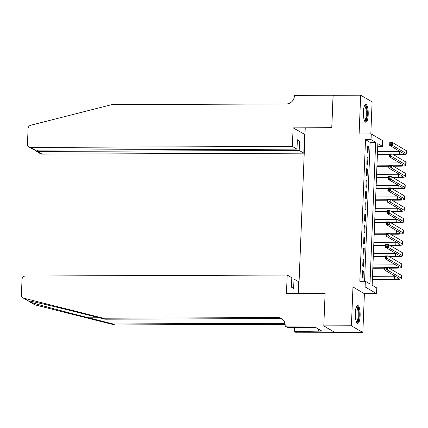 <?xml version="1.0" encoding="UTF-8"?>
<svg xmlns="http://www.w3.org/2000/svg" width="428" height="428" viewBox="0 0 428 428"><rect width="100%" height="100%" fill="white"/><g stroke="black" fill="none" stroke-linecap="round" stroke-linejoin="round"><path stroke-width="0.64" d="M360.13 315.832A8.951 2.434 89.8 0 0 357.685 305.464A8.951 2.434 89.8 0 0 355.31 312.996A8.951 2.434 89.8 0 0 357.755 323.37A8.951 2.434 89.8 0 0 360.13 315.832M368.208 114.699A8.951 2.434 89.8 0 0 365.763 104.325A8.951 2.434 89.8 0 0 363.388 111.863A8.951 2.434 89.8 0 0 365.833 122.231A8.951 2.434 89.8 0 0 368.208 114.699M376.779 287.985L376.549 293.651L365.116 286.931L365.346 281.266L369.979 283.989L375.666 142.342L371.033 139.619L371.263 133.953L382.696 140.673L382.466 146.339L377.833 143.615L372.141 285.262L376.779 287.985M323.798 325.943L325.103 293.48L286.455 293.624L287.199 275.044L25.471 276.023A3.445 3.269 -59.5 0 0 22.021 279.436L21.4 294.903A3.445 3.269 -59.5 0 0 23.786 298.193L103.276 318.218L277.761 317.565A8.036 7.629 120.5 0 1 281.517 318.571A8.036 7.629 120.5 0 1 285.171 325.467L285.15 326.093L323.798 325.943L335.231 332.668L362.842 332.508L364.405 293.699L376.549 293.651M370.819 133.953L372.103 101.907L360.67 95.187L359.113 133.996L371.263 133.953M377.721 146.36L382.466 146.339M335.236 332.615L323.803 325.89L351.409 325.788L362.842 332.508M323.803 325.89L325.109 293.308L298.605 293.41L305.25 127.967L331.754 127.87L333.064 95.289L360.67 95.187M362.543 270.705L362.27 277.505L363.04 277.954L363.313 271.159L362.543 270.705M362.998 259.373L362.725 266.168L363.495 266.623L363.768 259.828L362.998 259.373M363.452 248.042L363.179 254.837L363.95 255.291L364.223 248.491L363.452 248.042M363.907 236.711L363.634 243.505L364.405 243.96L364.677 237.16L363.907 236.711M364.362 225.374L364.089 232.174L364.859 232.629L365.132 225.829L364.362 225.374M364.817 214.043L364.544 220.843L365.314 221.297L365.587 214.498L364.817 214.043M365.271 202.712L364.998 209.511L365.774 209.966L366.047 203.166L365.271 202.712M365.726 191.38L365.453 198.18L366.229 198.635L366.502 191.835L365.726 191.38M366.181 180.049L365.908 186.849L366.684 187.304L366.957 180.504L366.181 180.049M366.635 168.718L366.363 175.517L367.138 175.972L367.411 169.172L366.635 168.718M367.09 157.386L366.817 164.186L367.593 164.641L367.866 157.841L367.09 157.386M364.57 281.266L370.145 142.364L365.512 139.64L359.825 281.282L365.346 281.266M367.55 146.055L367.272 152.855L368.048 153.31L368.321 146.51L367.55 146.055M298.605 293.41L298.894 293.581M364.405 293.699L352.972 286.974L351.409 325.788M352.972 286.974L365.116 286.931M365.512 139.64L371.033 139.619M370.145 142.364L375.666 142.342M367.529 146.51L368.321 146.51M367.074 157.841L367.866 157.841M366.619 169.178L367.411 169.172M366.165 180.509L366.957 180.504M365.71 191.84L366.502 191.835M365.255 203.172L366.047 203.166M364.8 214.503L365.587 214.498M364.346 225.834L365.132 225.829M363.891 237.166L364.677 237.16M363.431 248.497L364.223 248.491M362.976 259.828L363.768 259.828M362.521 271.159L363.313 271.159M393.016 154.433L399.431 154.406A5.741 0.877 -177.7 0 0 403.62 153.727A5.741 0.877 -177.7 0 0 403.406 153.481L389.673 145.402L389.785 142.567L392.546 142.556L392.433 145.392L406.167 153.47A8.608 1.321 2.3 0 1 406.488 153.845A8.608 1.321 2.3 0 1 400.201 154.861L393.787 154.888M389.293 154.904L377.378 154.947M377.507 151.656L399.543 151.576A5.741 0.877 -177.7 0 0 400.159 151.566M377.394 154.492L389.309 154.444M391.283 143.177L390.181 143.177L390.133 144.311L391.24 144.311L391.283 143.177L392.546 142.556L406.284 150.635A8.608 1.321 2.3 0 1 406.6 151.014L406.488 153.845M391.24 144.311L392.433 145.392L389.673 145.402L390.133 144.311M390.181 143.177L389.785 142.567M364.485 105.679A7.747 2.108 -90.2 0 1 366.876 110.52A7.747 2.108 -90.2 0 1 366.545 118.262A7.747 2.108 -90.2 0 1 364.538 120.889M364.367 120.455A7.174 1.953 89.8 0 0 364.389 120.455A7.174 1.953 89.8 0 0 366.175 110.729A7.174 1.953 89.8 0 0 364.335 106.112A7.174 1.953 89.8 0 0 364.314 106.112M365.346 122.055A8.892 2.418 89.8 0 0 367.165 110.108A8.892 2.418 89.8 0 0 365.282 104.507M356.406 306.817A7.747 2.108 -90.2 0 1 358.798 311.659A7.747 2.108 -90.2 0 1 358.466 319.4A7.747 2.108 -90.2 0 1 356.46 322.027M356.289 321.594A7.174 1.953 89.8 0 0 356.31 321.594A7.174 1.953 89.8 0 0 358.097 311.862A7.174 1.953 89.8 0 0 356.257 307.25A7.174 1.953 89.8 0 0 356.235 307.25M357.268 323.188A8.892 2.418 89.8 0 0 359.087 311.247A8.892 2.418 89.8 0 0 357.203 305.645M292.367 146.429L30.634 147.409L35.257 150.126L296.984 149.142L292.367 146.429L293.11 127.844L331.764 127.699L333.161 95.289M35.257 150.126L33.528 149.623L29.029 146.975A3.445 3.269 -59.5 0 1 27.462 144.022L28.082 128.555A3.445 3.269 -59.5 0 1 30.736 125.243L111.858 104.614L286.343 103.961A8.036 7.629 -59.5 0 0 294.389 96L294.416 95.38L333.064 95.235M304.987 134.563L293.11 127.844M304.543 134.569L303.794 153.149L299.177 150.431L299.557 141.026L297.364 139.737L296.984 149.142M299.177 150.431L37.45 151.416L42.067 154.134A3.445 3.269 120.5 0 1 40.462 153.7L35.963 151.052L37.45 151.416L37.504 150.116M303.794 153.149L42.067 154.134M29.029 146.975A3.445 3.269 -59.5 0 0 30.634 147.409M299.557 141.026L297.31 141.037M35.155 150.121L35.963 151.052M28.071 300.804L30.698 302.259C38.065 304.645 65.431 311.985 88.644 317.806L113.019 323.948L284.968 323.3M103.276 318.218L104.967 319.213L80.592 313.071C57.218 307.154 32.528 301.387 28.307 300.852L22.968 297.856M287.199 275.044L291.816 277.756L291.441 287.161L293.635 288.456L294.009 279.051L291.768 279.056M294.009 279.051L298.632 281.763L298.156 293.581M113.019 323.948L114.709 324.943L285.139 324.301M282.33 319.127A8.036 7.629 120.5 0 0 279.452 318.56L104.967 319.213M30.698 302.259L35.219 304.918L114.709 324.943M285.15 326.093L287.386 327.409L315.934 327.591L321.899 331.101L294.341 331.497L296.583 332.813L335.231 332.668M294.507 327.383L294.341 331.497M35.219 304.918A3.445 3.269 120.5 0 1 34.401 304.581L29.527 301.713M294.116 327.383A8.036 7.629 120.5 0 1 294.469 328.228M318.662 329.196L318.582 331.112M392.562 165.764L398.976 165.738A5.741 0.877 -177.7 0 0 403.165 165.064A5.741 0.877 -177.7 0 0 402.951 164.812L389.218 156.734L389.33 153.898L392.091 153.887L391.978 156.723L405.712 164.801A8.608 1.321 2.3 0 1 406.033 165.176A8.608 1.321 2.3 0 1 399.747 166.192L393.332 166.219M388.838 166.235L376.924 166.278M377.052 162.988L399.089 162.907A5.741 0.877 -177.7 0 0 399.704 162.897M376.94 165.823L388.854 165.775M390.828 154.508L389.726 154.513L389.678 155.642L390.785 155.642L390.828 154.508L392.091 153.887L405.83 161.966A8.608 1.321 2.3 0 1 406.145 162.346L406.033 165.176M390.785 155.642L391.978 156.723L389.218 156.734L389.678 155.642M389.726 154.513L389.33 153.898M392.101 177.096L398.522 177.069A5.741 0.877 -177.7 0 0 402.711 176.395A5.741 0.877 -177.7 0 0 402.497 176.143L388.763 168.065L388.875 165.229L391.636 165.224L391.524 168.054L405.257 176.133A8.608 1.321 2.3 0 1 405.578 176.507A8.608 1.321 2.3 0 1 399.292 177.524L392.877 177.55M388.383 177.566L376.469 177.609M376.597 174.319L398.634 174.239A5.741 0.877 -177.7 0 0 399.244 174.228M376.485 177.155L388.399 177.112M390.373 165.839L389.271 165.845L389.223 166.974L390.331 166.974L390.373 165.839L391.636 165.224L405.37 173.297A8.608 1.321 2.3 0 1 405.69 173.677L405.578 176.507M390.331 166.974L391.524 168.054L388.763 168.065L389.223 166.974M389.271 165.845L388.875 165.229M391.647 188.427L398.067 188.4A5.741 0.877 -177.7 0 0 402.256 187.726A5.741 0.877 -177.7 0 0 402.042 187.475L388.308 179.396L388.421 176.566L391.181 176.555L391.069 179.386L404.802 187.464A8.608 1.321 2.3 0 1 405.123 187.839A8.608 1.321 2.3 0 1 398.837 188.855L392.423 188.882M387.929 188.898L376.009 188.941M376.142 185.65L398.179 185.57A5.741 0.877 -177.7 0 0 398.789 185.559M376.03 188.486L387.945 188.443M389.919 177.171L388.817 177.176L388.768 178.305L389.871 178.305L389.919 177.171L391.181 176.555L404.915 184.629A8.608 1.321 2.3 0 1 405.236 185.008L405.123 187.839M389.871 178.305L391.069 179.386L388.308 179.396L388.768 178.305M388.817 177.176L388.421 176.566M391.192 199.758L397.612 199.737A5.741 0.877 -177.7 0 0 401.801 199.057A5.741 0.877 -177.7 0 0 401.587 198.806L387.854 190.728L387.966 187.897L390.727 187.887L390.614 190.717L404.348 198.795A8.608 1.321 2.3 0 1 404.663 199.17A8.608 1.321 2.3 0 1 398.382 200.186L391.968 200.213M387.474 200.229L375.554 200.272M375.688 196.982L397.724 196.901A5.741 0.877 -177.7 0 0 398.334 196.896M375.575 199.817L387.49 199.774M389.464 188.502L388.356 188.507L388.314 189.641L389.416 189.636L389.464 188.502L390.727 187.887L404.46 195.96A8.608 1.321 2.3 0 1 404.781 196.34L404.663 199.17M389.416 189.636L390.614 190.717L387.854 190.728L388.314 189.641M388.356 188.507L387.966 187.897M390.737 211.09L397.157 211.068A5.741 0.877 -177.7 0 0 401.346 210.389A5.741 0.877 -177.7 0 0 401.132 210.137L387.399 202.059L387.511 199.229L390.272 199.218L390.159 202.048L403.893 210.127A8.608 1.321 2.3 0 1 404.209 210.501A8.608 1.321 2.3 0 1 397.928 211.523L391.513 211.544M387.014 211.56L375.099 211.609M375.233 208.318L397.27 208.233A5.741 0.877 -177.7 0 0 397.88 208.227M375.121 211.148L387.035 211.106M389.009 199.833L387.902 199.839L387.859 200.973L388.961 200.967L389.009 199.833L390.272 199.218L404.005 207.291A8.608 1.321 2.3 0 1 404.326 207.671L404.209 210.501M388.961 200.967L390.159 202.048L387.399 202.059L387.859 200.973M387.902 199.839L387.511 199.229M390.283 222.421L396.703 222.4A5.741 0.877 -177.7 0 0 400.886 221.72A5.741 0.877 -177.7 0 0 400.678 221.469L386.944 213.39L387.056 210.56L389.817 210.549L389.705 213.379L403.438 221.458A8.608 1.321 2.3 0 1 403.754 221.832A8.608 1.321 2.3 0 1 397.473 222.854L391.058 222.876M386.559 222.892L374.644 222.94M374.778 219.65L396.815 219.564A5.741 0.877 -177.7 0 0 397.425 219.559M374.666 222.48L386.58 222.437M388.554 211.165L387.447 211.17L387.404 212.304L388.506 212.299L388.554 211.165L389.817 210.549L403.55 218.628A8.608 1.321 2.3 0 1 403.872 219.002L403.754 221.832M388.506 212.299L389.705 213.379L386.944 213.39L387.404 212.304M387.447 211.17L387.056 210.56M389.828 233.752L396.242 233.731A5.741 0.877 -177.7 0 0 400.431 233.051A5.741 0.877 -177.7 0 0 400.223 232.8L386.489 224.721L386.602 221.891L389.362 221.881L389.25 224.711L402.983 232.789A8.608 1.321 2.3 0 1 403.299 233.169A8.608 1.321 2.3 0 1 397.018 234.186L390.598 234.207M386.104 234.223L374.19 234.271M374.323 230.981L396.36 230.895A5.741 0.877 -177.7 0 0 396.97 230.89M374.211 233.811L386.126 233.768M388.1 222.496L386.992 222.501L386.949 223.635L388.052 223.63L388.1 222.496L389.362 221.881L403.096 229.959A8.608 1.321 2.3 0 1 403.417 230.334L403.299 233.169M388.052 223.63L389.25 224.711L386.489 224.721L386.949 223.635M386.992 222.501L386.602 221.891M389.373 245.084L395.788 245.062A5.741 0.877 -177.7 0 0 399.977 244.383A5.741 0.877 -177.7 0 0 399.768 244.131L386.035 236.053L386.147 233.223L388.908 233.212L388.795 236.042L402.529 244.121A8.608 1.321 2.3 0 1 402.844 244.5A8.608 1.321 2.3 0 1 396.563 245.517L390.143 245.538M385.649 245.554L373.735 245.602M373.869 242.312L395.905 242.227A5.741 0.877 -177.7 0 0 396.515 242.221M373.756 245.142L385.671 245.1M387.645 233.827L386.538 233.832L386.495 234.967L387.597 234.961L387.645 233.827L388.908 233.212L402.641 241.29A8.608 1.321 2.3 0 1 402.957 241.665L402.844 244.5M387.597 234.961L388.795 236.042L386.035 236.053L386.495 234.967M386.538 233.832L386.147 233.223M388.918 256.415L395.333 256.393A5.741 0.877 -177.7 0 0 399.522 255.714A5.741 0.877 -177.7 0 0 399.313 255.463L385.575 247.384L385.692 244.554L388.453 244.543L388.34 247.379L402.074 255.452A8.608 1.321 2.3 0 1 402.39 255.832A8.608 1.321 2.3 0 1 396.109 256.848L389.689 256.87M385.195 256.886L373.28 256.934M373.414 253.644L395.451 253.558A5.741 0.877 -177.7 0 0 396.06 253.553M373.296 256.474L385.216 256.431M387.19 245.158L386.083 245.164L386.04 246.298L387.142 246.293L387.19 245.158L388.453 244.543L402.186 252.622A8.608 1.321 2.3 0 1 402.502 252.996L402.39 255.832M387.142 246.293L388.34 247.379L385.575 247.384L386.04 246.298M386.083 245.164L385.692 244.554M388.464 267.746L394.878 267.725A5.741 0.877 -177.7 0 0 399.067 267.045A5.741 0.877 -177.7 0 0 398.859 266.794L385.12 258.721L385.237 255.885L387.998 255.874L387.88 258.71L401.619 266.783A8.608 1.321 2.3 0 1 401.935 267.163A8.608 1.321 2.3 0 1 395.654 268.179L389.234 268.201M384.74 268.222L372.825 268.265M372.959 264.975L394.996 264.889A5.741 0.877 -177.7 0 0 395.606 264.884M372.841 267.805L384.761 267.762M386.73 256.49L385.628 256.495L385.585 257.629L386.687 257.624L386.73 256.49L387.998 255.874L401.732 263.953A8.608 1.321 2.3 0 1 402.047 264.327L401.935 267.163M386.687 257.624L387.88 258.71L385.12 258.721L385.585 257.629M385.628 256.495L385.237 255.885M372.387 279.136L394.423 279.056A5.741 0.877 -177.7 0 0 398.612 278.377A5.741 0.877 -177.7 0 0 398.398 278.125L384.665 270.052L384.783 267.216L387.543 267.206L387.426 270.041L401.164 278.114A8.608 1.321 2.3 0 1 401.48 278.494A8.608 1.321 2.3 0 1 395.199 279.511L372.371 279.596M372.504 276.306L394.536 276.226A5.741 0.877 -177.7 0 0 395.151 276.215M386.275 267.821L385.173 267.826L385.125 268.961L386.233 268.955L386.275 267.821L387.543 267.206L401.277 275.284A8.608 1.321 2.3 0 1 401.592 275.659L401.48 278.494M386.233 268.955L387.426 270.041L384.665 270.052L385.125 268.961M385.173 267.826L384.783 267.216M399.543 151.576L399.431 154.406M406.284 150.635L406.167 153.47M88.644 317.806L99.226 317.769M279.452 318.56L277.761 317.565M23.786 298.193L28.307 300.852M399.089 162.907L398.976 165.738M405.83 161.966L405.712 164.801M398.634 174.239L398.522 177.069M405.37 173.297L405.257 176.133M398.179 185.57L398.067 188.4M404.915 184.629L404.802 187.464M397.724 196.901L397.612 199.737M404.46 195.96L404.348 198.795M397.27 208.233L397.157 211.068M404.005 207.291L403.893 210.127M396.815 219.564L396.703 222.4M403.55 218.628L403.438 221.458M396.36 230.895L396.242 233.731M403.096 229.959L402.983 232.789M395.905 242.227L395.788 245.062M402.641 241.29L402.529 244.121M395.451 253.558L395.333 256.393M402.186 252.622L402.074 255.452M394.996 264.889L394.878 267.725M401.732 263.953L401.619 266.783M394.536 276.226L394.423 279.056M401.277 275.284L401.164 278.114"/></g></svg>
